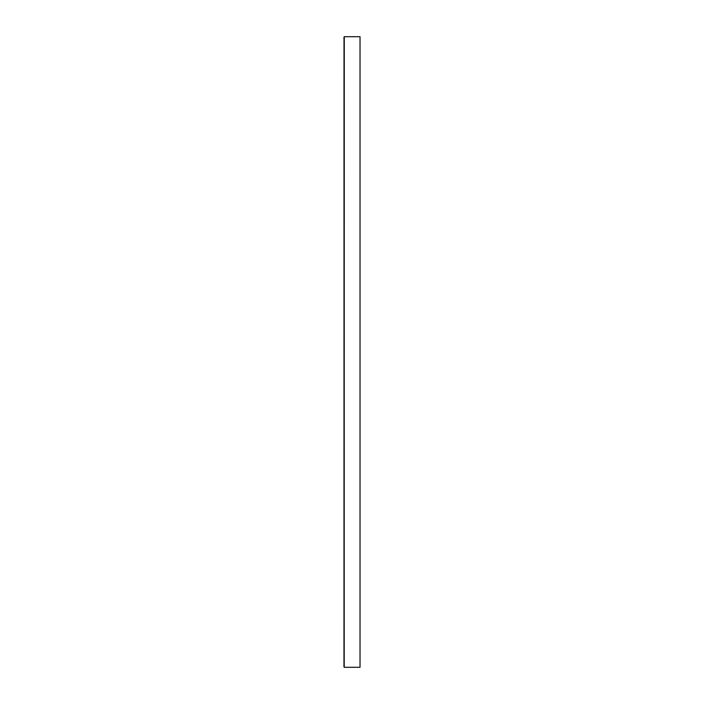 <?xml version="1.0" encoding="UTF-8"?>
<svg xmlns="http://www.w3.org/2000/svg" width="704" height="704" viewBox="0 0 704 704"><rect width="100%" height="100%" fill="white"/><g stroke="black" fill="none" stroke-linecap="round" stroke-linejoin="round"><path stroke-width="1.06" d="M344.238 36.696L360.026 36.696L360.026 667.304L344.238 667.304M344.203 666.934L344.274 37.066L344.203 666.934M343.974 666.934L344.01 37.066"/></g></svg>
